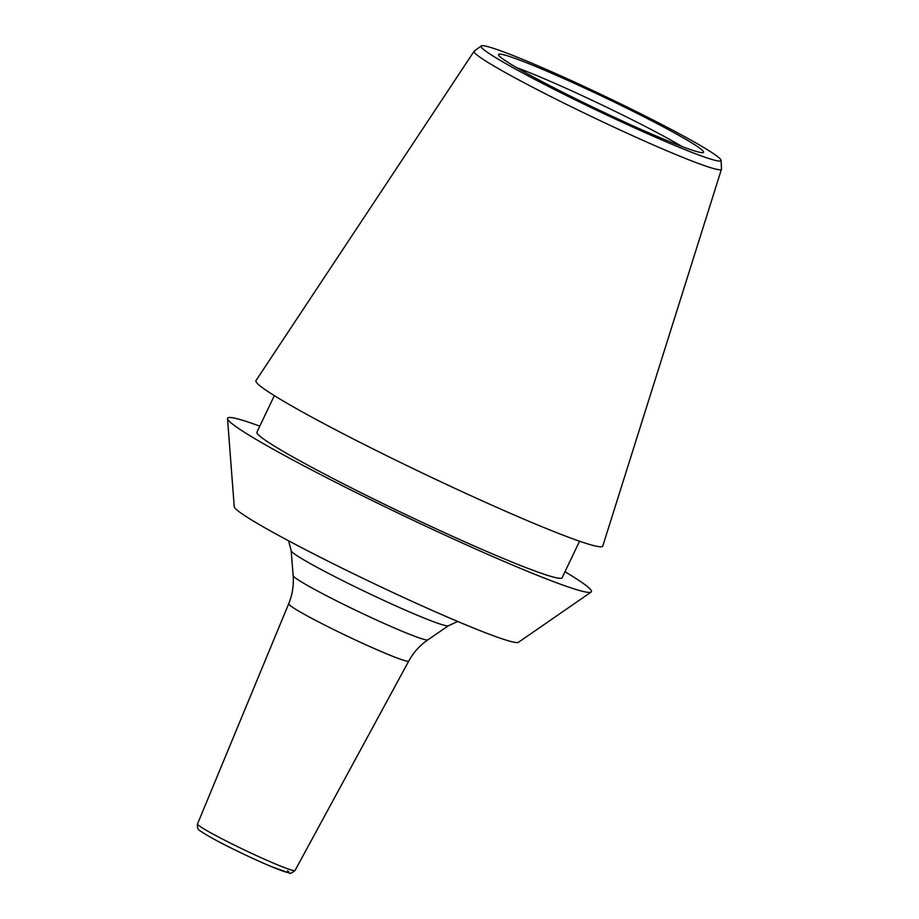 <?xml version="1.0" encoding="UTF-8"?>
<svg xmlns="http://www.w3.org/2000/svg" width="919" height="919" viewBox="0 0 919 919"><rect width="100%" height="100%" fill="white"/><g stroke="black" fill="none" stroke-linecap="round" stroke-linejoin="round"><path stroke-width="1.38" d="M591.147 592.066L518.465 642.289A157.54 9.581 -154.5 0 1 390.541 591.422A157.54 9.581 -154.5 0 1 239.078 511.699A157.54 9.581 25.5 0 1 234.242 506.714L227.521 418.627A201.56 12.257 25.5 0 0 233.713 424.992A201.56 12.257 -154.5 0 0 427.484 526.989A201.56 12.257 -154.5 0 0 591.147 592.066A201.56 12.257 -154.5 0 0 585.323 584.932A201.56 12.257 25.5 0 0 564.99 571.733M259.79 426.152A201.56 12.257 25.5 0 0 227.521 418.627M579.544 541.211L562.118 577.752A169.073 10.281 -154.5 0 1 427.232 524.68A169.073 10.281 -154.5 0 1 262.041 437.881A169.073 10.281 25.5 0 1 256.918 432.171L274.344 395.641M721.105 160.365L721.495 169.039A137.034 8.328 -154.5 0 1 721.461 169.245L602.784 546.035A192.128 11.683 -154.5 0 1 450.207 486.174A192.128 11.683 -154.5 0 1 261.754 387.198A192.128 11.683 25.5 0 1 255.976 380.615L474.112 51.257A137.034 8.328 -154.5 0 1 474.25 51.108L481.234 45.95A132.945 8.087 -154.5 0 1 589.056 88.787A132.945 8.087 -154.5 0 1 717.015 156.138A132.945 8.087 -154.5 0 1 721.105 160.365A132.945 8.087 -154.5 0 1 616.913 119.792A132.945 8.087 -154.5 0 1 485.094 50.648A132.945 8.087 -154.5 0 1 481.234 45.95M721.461 169.245A137.034 8.328 -154.5 0 1 612.64 126.535A137.034 8.328 -154.5 0 1 478.225 55.944A137.034 8.328 -154.5 0 1 474.112 51.257M700.117 148.453A113.565 6.904 -154.5 0 1 703.391 152.474A113.565 6.904 -154.5 0 1 611.169 115.794A113.565 6.904 -154.5 0 1 502.004 58.334A113.565 6.904 -154.5 0 1 498.512 54.749A113.565 6.904 -154.5 0 1 587.367 89.315A113.565 6.904 -154.5 0 1 700.117 148.453M516.547 67.592A109.131 6.628 -154.5 0 1 682.059 146.546M201.295 831.534A49.419 3.01 25.5 0 0 255.941 859.839A49.419 3.01 25.5 0 0 287.509 870.752M197.505 823.964A54.026 3.285 25.5 0 0 199.147 825.779A54.026 3.285 25.5 0 0 251.863 853.475A54.026 3.285 25.5 0 0 295.033 870.477L408.783 661.025A66.524 4.044 -154.5 0 1 355.619 640.084A66.524 4.044 -154.5 0 1 290.726 605.977A66.524 4.044 25.5 0 1 288.704 603.749L197.505 823.964C197.068 827.674 198.067 830.041 200.503 831.063C213.093 839.897 248.153 856.761 271.277 866.583L289.048 872.924C289.634 874.038 291.633 873.222 295.033 870.477M408.783 661.025C413.493 652.433 419.845 645.379 427.863 639.842A74.68 4.538 -154.5 0 1 367.221 615.73A74.68 4.538 -154.5 0 1 295.436 577.948A74.68 4.538 25.5 0 1 293.15 575.593C293.896 585.3 292.414 594.685 288.704 603.749M293.15 575.593L291.162 550.699A87.19 5.296 25.5 0 0 293.839 553.456A87.19 5.296 -154.5 0 0 377.652 597.568A87.19 5.296 -154.5 0 0 448.461 625.724L457.731 621.474M427.863 639.842L448.461 625.724M288.623 540.82L291.162 550.699"/></g></svg>
